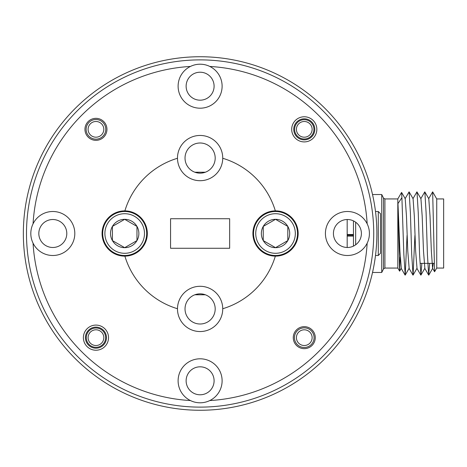 <?xml version="1.0" encoding="UTF-8"?>
<svg xmlns="http://www.w3.org/2000/svg" width="467" height="467" viewBox="0 0 467 467"><rect width="100%" height="100%" fill="white"/><g stroke="black" fill="none" stroke-linecap="round" stroke-linejoin="round"><path stroke-width="0.7" d="M205.363 172.224L194.862 172.224M205.363 294.776L194.862 294.776M400.178 256.996L399.629 271.158L397.814 268.064L397.814 198.936L384.913 198.936L383.512 198.066L383.512 268.934L381.743 272.465L381.743 194.535L372.526 194.535M399.6 271.158L397.972 203.536L401.9 197.687L401.562 192.439L397.814 198.936M436.738 198.936L443.65 198.936L443.65 268.064L436.738 268.064L436.738 198.936L432.652 191.855L428.659 198.72M432.652 191.855L434.584 271.741L436.738 268.064M433.329 263.353L432.582 268.28L431.345 250.919L430.031 216.081L428.788 198.72L424.795 191.855L420.802 198.72M421.841 263.353L420.925 275.092L424.865 268.28L423.487 250.919L422.174 216.081L420.936 198.72L416.938 191.855L412.945 198.72M414.918 235.386L413.067 275.092L417.008 268.28L415.63 250.919L414.322 216.081L413.079 198.72L409.086 191.855L405.087 198.72M407.061 235.386L405.21 275.092L409.15 268.28L407.773 250.919L406.465 216.081L405.222 198.72L401.591 192.439M399.629 271.158L401.293 268.28L399.915 250.919L397.972 203.536M429.698 263.353L428.665 275.092L427.416 254.322L426.102 212.678L424.853 191.908M420.925 275.092L419.559 254.322L418.251 212.678L416.996 191.908M413.067 275.092L411.701 254.322L410.394 212.678L409.139 191.908M405.21 275.092L403.844 254.322L401.9 197.687M347.179 219.519L347.179 247.481M353.461 220.891L353.461 236.098L353.461 235.234L347.179 235.234L347.179 236.098L353.461 236.098L353.461 246.109M353.461 234.527L347.179 234.527M378.288 255.496L378.288 211.504L380.488 213.705L380.488 253.295L378.288 255.496L375.497 255.496M378.288 211.504L375.497 211.504M347.699 235.234L347.763 234.527M350.746 234.527L350.805 235.234M351.447 234.527L351.505 235.234M350.548 235.234L350.594 234.527M348.615 234.527L348.662 235.234M347.915 234.527L347.956 235.234M353.315 235.234L353.373 234.527M355.661 222.21L355.661 244.79M86.29 337.659A9.661 9.661 0 0 1 95.951 327.997A9.661 9.661 0 0 1 105.618 337.659A9.661 9.661 0 0 1 95.951 347.32A9.661 9.661 0 0 1 86.29 337.659M294.607 129.341A9.661 9.661 0 0 1 304.268 119.68A9.661 9.661 0 0 1 313.935 129.341A9.661 9.661 0 0 1 304.268 139.003A9.661 9.661 0 0 1 294.607 129.341M296.545 127.911A7.857 7.857 0 0 0 302.838 137.065A7.857 7.857 0 0 0 311.997 130.772A7.857 7.857 0 0 0 305.698 121.618A7.857 7.857 0 0 0 296.545 127.911M88.946 334.103A7.857 7.857 0 0 0 92.396 344.664A7.857 7.857 0 0 0 102.962 341.214A7.857 7.857 0 0 0 99.512 330.654A7.857 7.857 0 0 0 88.946 334.103M26.491 233.5A173.619 173.619 0 0 0 200.109 407.119A173.619 173.619 0 0 0 373.728 233.5A173.619 173.619 0 0 0 200.109 59.881A173.619 173.619 0 0 0 26.491 233.5M376.875 233.5A176.76 176.76 0 0 1 200.109 410.259A176.76 176.76 0 0 1 23.35 233.5A176.76 176.76 0 0 1 200.109 56.74A176.76 176.76 0 0 1 376.875 233.5M367.167 223.821A21.996 21.996 0 0 0 325.417 233.5A21.996 21.996 0 0 0 367.167 243.179A21.996 21.996 0 0 0 367.167 223.821A167.332 167.332 0 0 0 209.794 66.448A21.996 21.996 0 0 0 178.114 86.197A21.996 21.996 0 0 0 200.109 108.198A21.996 21.996 0 0 0 209.794 66.448A21.996 21.996 0 0 0 190.431 66.448A167.332 167.332 0 0 0 33.058 223.821A21.996 21.996 0 0 0 33.058 243.179A167.332 167.332 0 0 0 190.431 400.552A21.996 21.996 0 0 0 222.111 380.803A21.996 21.996 0 0 0 200.109 358.802A21.996 21.996 0 0 0 190.431 400.552M33.058 243.179A21.996 21.996 0 0 0 74.808 233.5A21.996 21.996 0 0 0 33.058 223.821M275.343 210.874A22.626 22.626 0 0 0 252.904 233.5A22.626 22.626 0 0 0 275.343 256.126A22.626 22.626 0 0 0 298.156 233.5A22.626 22.626 0 0 0 275.343 210.874A78.561 78.561 0 0 0 222.736 158.266A22.626 22.626 0 0 0 200.109 135.453A22.626 22.626 0 0 0 177.483 158.079A22.626 22.626 0 0 0 177.489 158.266A78.561 78.561 0 0 0 124.882 210.874A22.626 22.626 0 0 0 102.069 233.5A22.626 22.626 0 0 0 124.882 256.126A78.561 78.561 0 0 0 177.489 308.734A22.626 22.626 0 0 0 177.483 308.921A22.626 22.626 0 0 0 200.109 331.547A22.626 22.626 0 0 0 222.736 308.734A22.626 22.626 0 0 0 200.109 286.294A22.626 22.626 0 0 0 177.489 308.734M124.882 256.126A22.626 22.626 0 0 0 147.321 233.5A22.626 22.626 0 0 0 124.882 210.874M215.194 308.921A15.084 15.084 0 0 0 200.109 293.836A15.084 15.084 0 0 0 185.025 308.921A15.084 15.084 0 0 0 200.109 324.005A15.084 15.084 0 0 0 215.194 308.921M215.194 158.079A15.084 15.084 0 0 0 200.109 142.995A15.084 15.084 0 0 0 185.025 158.079A15.084 15.084 0 0 0 200.109 173.164A15.084 15.084 0 0 0 215.194 158.079M315.266 337.659A10.998 10.998 0 0 0 304.268 326.661A10.998 10.998 0 0 0 293.27 337.659A10.998 10.998 0 0 0 304.268 348.656A10.998 10.998 0 0 0 315.266 337.659M106.955 129.341A10.998 10.998 0 0 0 95.951 118.344A10.998 10.998 0 0 0 84.953 129.341A10.998 10.998 0 0 0 95.951 140.339A10.998 10.998 0 0 0 106.955 129.341M108.525 337.659A12.568 12.568 0 0 0 95.951 325.09A12.568 12.568 0 0 0 83.383 337.659A12.568 12.568 0 0 0 95.951 350.227A12.568 12.568 0 0 0 108.525 337.659M106.482 337.659A10.525 10.525 0 0 0 95.951 327.133A10.525 10.525 0 0 0 85.426 337.659A10.525 10.525 0 0 0 95.951 348.184A10.525 10.525 0 0 0 106.482 337.659M316.842 129.341A12.568 12.568 0 0 0 304.268 116.773A12.568 12.568 0 0 0 291.7 129.341A12.568 12.568 0 0 0 304.268 141.91A12.568 12.568 0 0 0 316.842 129.341M314.799 129.341A10.525 10.525 0 0 0 304.268 118.816A10.525 10.525 0 0 0 293.743 129.341A10.525 10.525 0 0 0 304.268 139.867A10.525 10.525 0 0 0 314.799 129.341M333.432 233.5A13.987 13.987 0 0 1 347.413 219.513A13.987 13.987 0 0 1 361.4 233.5A13.987 13.987 0 0 1 347.413 247.487A13.987 13.987 0 0 1 333.432 233.5M186.129 380.803A13.987 13.987 0 0 1 200.109 366.817A13.987 13.987 0 0 1 214.096 380.803A13.987 13.987 0 0 1 200.109 394.784A13.987 13.987 0 0 1 186.129 380.803M186.129 86.197A13.987 13.987 0 0 1 200.109 72.216A13.987 13.987 0 0 1 214.096 86.197A13.987 13.987 0 0 1 200.109 100.183A13.987 13.987 0 0 1 186.129 86.197M38.825 233.5A13.987 13.987 0 0 1 52.812 219.513A13.987 13.987 0 0 1 66.793 233.5A13.987 13.987 0 0 1 52.812 247.487A13.987 13.987 0 0 1 38.825 233.5M222.736 308.734A78.561 78.561 0 0 0 275.343 256.126M177.489 158.266A22.626 22.626 0 0 0 200.109 180.706A22.626 22.626 0 0 0 222.736 158.266M170.572 218.731L170.572 248.269L229.653 248.269L229.653 218.731L170.572 218.731M209.794 400.552A167.332 167.332 0 0 0 367.167 243.179M88.228 130.772A7.857 7.857 0 0 0 97.381 137.065A7.857 7.857 0 0 0 103.68 127.911A7.857 7.857 0 0 0 94.527 121.618A7.857 7.857 0 0 0 88.228 130.772M105.612 127.555A9.819 9.819 0 0 1 97.743 138.997A9.819 9.819 0 0 1 86.296 131.128A9.819 9.819 0 0 1 94.165 119.686A9.819 9.819 0 0 1 105.612 127.555M297.263 341.214A7.857 7.857 0 0 0 307.823 344.664A7.857 7.857 0 0 0 311.273 334.103A7.857 7.857 0 0 0 300.713 330.654A7.857 7.857 0 0 0 297.263 341.214M313.024 333.21A9.819 9.819 0 0 1 308.716 346.415A9.819 9.819 0 0 1 295.512 342.101A9.819 9.819 0 0 1 299.826 328.902A9.819 9.819 0 0 1 313.024 333.21M255.735 233.5A19.795 19.795 0 0 0 275.53 253.295A19.795 19.795 0 0 0 295.325 233.5A19.795 19.795 0 0 0 275.53 213.705A19.795 19.795 0 0 0 255.735 233.5M297.526 233.5A21.996 21.996 0 0 1 275.53 255.496A21.996 21.996 0 0 1 253.534 233.5A21.996 21.996 0 0 1 275.53 211.504A21.996 21.996 0 0 1 297.526 233.5M261.357 233.5A14.173 14.173 0 0 0 287.806 240.587A14.173 14.173 0 0 0 275.53 219.327A14.173 14.173 0 0 0 261.357 233.5M263.254 233.5L263.254 240.587L275.53 247.673L287.806 240.587L287.806 226.413L275.53 219.327L263.254 226.413L263.254 233.5M263.254 240.587L275.53 247.673L287.806 240.587L287.806 226.413L275.53 219.327L263.254 226.413L263.254 240.587M144.49 233.5A19.795 19.795 0 0 0 124.695 213.705A19.795 19.795 0 0 0 104.894 233.5A19.795 19.795 0 0 0 124.695 253.295A19.795 19.795 0 0 0 144.49 233.5M102.699 233.5A21.996 21.996 0 0 1 124.695 211.504A21.996 21.996 0 0 1 146.691 233.5A21.996 21.996 0 0 1 124.695 255.496A21.996 21.996 0 0 1 102.699 233.5M138.868 233.5A14.173 14.173 0 0 0 112.419 226.413A14.173 14.173 0 0 0 124.695 247.673A14.173 14.173 0 0 0 138.868 233.5M136.971 233.5L136.971 226.413L124.695 219.327L112.419 226.413L112.419 240.587L124.695 247.673L136.971 240.587L136.971 233.5M112.419 240.079L112.419 240.587L124.695 247.673L136.971 240.587L136.971 226.413L124.695 219.327M124.251 219.578L112.419 226.413L112.419 226.921M384.913 198.936L384.913 268.064L397.814 268.064M381.743 272.465L372.526 272.465M432.716 268.28L428.782 275.092M428.665 275.092L424.731 268.28M420.814 275.092L416.873 268.28M412.956 275.092L409.016 268.28M405.099 275.092L401.159 268.28M434.584 271.741L432.582 268.28M420.084 263.353L434.176 263.353M383.512 198.066L381.743 194.535M383.512 268.934L384.913 268.064"/></g></svg>
